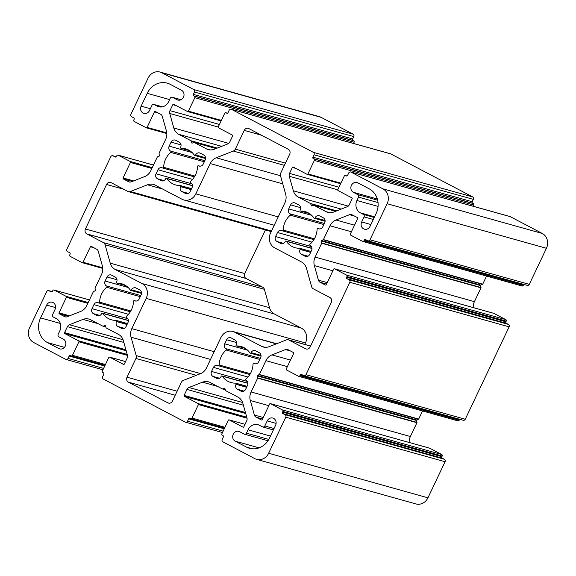 <?xml version="1.0" encoding="UTF-8"?>
<svg xmlns="http://www.w3.org/2000/svg" width="576" height="576" viewBox="0 0 576 576"><rect width="100%" height="100%" fill="white"/><g stroke="black" fill="none" stroke-linecap="round" stroke-linejoin="round"><path stroke-width="0.86" d="M99.619 302.198A18.727 16.805 105.6 0 1 101.621 293.933A18.727 16.805 105.6 0 1 106.697 287.28A0.749 0.67 -74.4 0 0 106.625 286.027L106.517 285.97A3.744 3.362 105.6 0 1 105.127 281.03L107.05 276.984A3.744 3.362 105.6 0 1 111.046 274.946A3.744 3.362 105.6 0 1 111.643 275.177L115.229 277.063A3.744 3.362 105.6 0 1 116.611 282.002L116.554 282.125A0.749 0.67 -74.4 0 0 117.13 283.183A18.727 16.805 105.6 0 1 121.608 283.738A18.727 16.805 105.6 0 1 130.349 290.124A0.749 0.67 -74.4 0 0 131.501 289.973L131.558 289.85A3.744 3.362 105.6 0 1 135.554 287.813A3.744 3.362 105.6 0 1 136.145 288.05L139.73 289.93A3.744 3.362 105.6 0 1 141.12 294.869L139.198 298.915A3.744 3.362 105.6 0 1 135.202 300.96A3.744 3.362 105.6 0 1 134.611 300.722L134.503 300.665A0.749 0.67 -74.4 0 0 133.502 301.356A18.727 16.805 105.6 0 1 126.418 316.267A0.749 0.67 -74.4 0 0 126.497 317.527L126.605 317.585A3.744 3.362 105.6 0 1 127.987 322.524L126.065 326.57A3.744 3.362 105.6 0 1 122.069 328.608A3.744 3.362 105.6 0 1 121.478 328.37L117.893 326.491A3.744 3.362 105.6 0 1 116.503 321.545L116.561 321.422A0.749 0.67 -74.4 0 0 115.992 320.371A18.727 16.805 105.6 0 1 111.514 319.817A18.727 16.805 105.6 0 1 102.773 313.43A0.749 0.67 -74.4 0 0 101.621 313.582L101.563 313.704A3.744 3.362 105.6 0 1 97.567 315.742A3.744 3.362 105.6 0 1 96.977 315.504L93.384 313.625A3.744 3.362 105.6 0 1 92.002 308.678L93.924 304.632A3.744 3.362 105.6 0 1 97.92 302.594A3.744 3.362 105.6 0 1 98.51 302.832L98.618 302.89A0.749 0.67 -74.4 0 0 99.619 302.198L130.824 310.925M163.663 167.314A18.727 16.805 105.6 0 1 165.665 159.048A18.727 16.805 105.6 0 1 170.748 152.395A0.749 0.67 -74.4 0 0 170.676 151.142L170.568 151.085A3.744 3.362 105.6 0 1 169.178 146.146L171.101 142.099A3.744 3.362 105.6 0 1 175.097 140.062A3.744 3.362 105.6 0 1 175.687 140.299L179.273 142.178A3.744 3.362 105.6 0 1 180.662 147.118L180.605 147.24A0.749 0.67 -74.4 0 0 181.181 148.298A18.727 16.805 105.6 0 1 185.652 148.853A18.727 16.805 105.6 0 1 194.4 155.239A0.749 0.67 -74.4 0 0 195.545 155.088L195.602 154.966A3.744 3.362 105.6 0 1 199.598 152.928A3.744 3.362 105.6 0 1 200.196 153.166L203.782 155.045A3.744 3.362 105.6 0 1 205.164 159.991L203.249 164.038A3.744 3.362 105.6 0 1 199.246 166.075A3.744 3.362 105.6 0 1 198.655 165.838L198.547 165.78A0.749 0.67 -74.4 0 0 197.546 166.471A18.727 16.805 105.6 0 1 190.469 181.39A0.749 0.67 -74.4 0 0 190.541 182.642L190.649 182.7A3.744 3.362 105.6 0 1 192.038 187.639L190.116 191.686A3.744 3.362 105.6 0 1 186.12 193.723A3.744 3.362 105.6 0 1 185.53 193.486L181.937 191.606A3.744 3.362 105.6 0 1 180.554 186.667L180.612 186.545A0.749 0.67 -74.4 0 0 180.036 185.486A18.727 16.805 105.6 0 1 175.565 184.932A18.727 16.805 105.6 0 1 166.817 178.546A0.749 0.67 -74.4 0 0 165.672 178.697L165.607 178.819A3.744 3.362 105.6 0 1 161.611 180.857A3.744 3.362 105.6 0 1 161.021 180.619L157.435 178.74A3.744 3.362 105.6 0 1 156.046 173.794L157.968 169.747A3.744 3.362 105.6 0 1 161.964 167.71A3.744 3.362 105.6 0 1 162.562 167.947L162.67 168.005A0.749 0.67 -74.4 0 0 163.663 167.314L194.875 176.04M318.082 228.55A0.749 0.67 -74.4 0 0 317.088 229.241A18.727 16.805 105.6 0 1 310.003 244.152A0.749 0.67 -74.4 0 0 310.082 245.412L310.19 245.47A3.744 3.362 105.6 0 1 311.573 250.409L309.65 254.455A3.744 3.362 105.6 0 1 305.654 256.493A3.744 3.362 105.6 0 1 305.064 256.255L301.478 254.376A3.744 3.362 105.6 0 1 300.089 249.43L300.146 249.307A0.749 0.67 -74.4 0 0 299.57 248.256A18.727 16.805 105.6 0 1 295.099 247.694A18.727 16.805 105.6 0 1 286.358 241.315A0.749 0.67 -74.4 0 0 285.206 241.466L285.149 241.589A3.744 3.362 105.6 0 1 281.153 243.626A3.744 3.362 105.6 0 1 280.555 243.389L276.97 241.51A3.744 3.362 105.6 0 1 275.587 236.563L277.51 232.517A3.744 3.362 105.6 0 1 281.506 230.479A3.744 3.362 105.6 0 1 282.096 230.717L282.204 230.774A0.749 0.67 -74.4 0 0 283.205 230.083A18.727 16.805 105.6 0 1 285.206 221.818A18.727 16.805 105.6 0 1 290.282 215.165A0.749 0.67 -74.4 0 0 290.21 213.912L290.102 213.854A3.744 3.362 105.6 0 1 288.713 208.915L290.635 204.869A3.744 3.362 105.6 0 1 294.631 202.831A3.744 3.362 105.6 0 1 295.229 203.062L298.814 204.948A3.744 3.362 105.6 0 1 300.197 209.887L300.139 210.01A0.749 0.67 -74.4 0 0 300.715 211.068A18.727 16.805 105.6 0 1 305.194 211.622A18.727 16.805 105.6 0 1 313.934 218.009A0.749 0.67 -74.4 0 0 315.086 217.858L315.144 217.735A3.744 3.362 105.6 0 1 319.14 215.698A3.744 3.362 105.6 0 1 319.73 215.935L323.316 217.814A3.744 3.362 105.6 0 1 324.706 222.754L322.783 226.8A3.744 3.362 105.6 0 1 318.787 228.838A3.744 3.362 105.6 0 1 318.197 228.607L319.529 228.953M353.354 192.298A5.242 4.709 105.6 0 1 351.41 185.386A5.242 4.709 105.6 0 1 357.005 182.527A5.242 4.709 105.6 0 1 357.84 182.858L369.194 188.82A18.727 16.805 105.6 0 1 376.128 213.53L370.044 226.339A5.242 4.709 105.6 0 1 364.45 229.198A5.242 4.709 105.6 0 1 361.678 221.947L364.082 216.893A1.872 1.678 -74.4 0 0 363.384 214.423L360.396 212.854A9.367 8.402 105.6 0 1 356.926 200.498L358.531 197.122A1.872 1.678 -74.4 0 0 357.833 194.652L353.354 192.298L377.323 199.008M257.141 375.595L257.645 378.137L251.078 391.961A11.239 10.08 -74.4 0 0 250.308 400.493L254.39 415.044A3.744 3.362 -74.4 0 0 256.039 417.146L261.324 419.918A0.749 0.67 -74.4 0 0 262.246 419.558L269.611 404.05A0.749 0.67 105.6 0 1 270.526 403.69L282.478 409.968A1.123 1.008 105.6 0 1 282.895 411.444L282.578 412.121A1.123 1.008 -74.4 0 0 282.996 413.604L285.084 414.706A1.872 1.678 105.6 0 1 285.775 417.175L268.646 453.254A11.239 10.08 105.6 0 1 256.651 459.367A11.239 10.08 105.6 0 1 254.88 458.662L222.898 441.871A1.872 1.678 105.6 0 1 222.206 439.402L223.33 437.04A1.123 1.008 -74.4 0 0 222.912 435.557L222.314 435.247A1.123 1.008 105.6 0 1 221.897 433.764L228.305 420.271A0.749 0.67 105.6 0 1 229.219 419.911L242.964 427.133A0.749 0.67 -74.4 0 0 243.886 426.773L246.715 420.804A3.744 3.362 -74.4 0 0 246.974 417.96L242.892 403.409A11.239 10.08 -74.4 0 0 237.96 397.116L225.706 390.686L224.762 388.267L222.473 388.987L210.218 382.55A11.239 10.08 -74.4 0 0 208.44 381.845A11.239 10.08 -74.4 0 0 202.471 382.183L188.957 387.497A3.744 3.362 -74.4 0 0 186.948 389.419L184.118 395.388A0.749 0.67 -74.4 0 0 184.392 396.374L198.144 403.596A0.749 0.67 105.6 0 1 198.418 404.582L192.017 418.068A1.123 1.008 105.6 0 1 190.634 418.608L190.037 418.298A1.123 1.008 -74.4 0 0 188.662 418.838L187.538 421.2A1.872 1.678 105.6 0 1 185.249 422.1L103.363 379.102A1.872 1.678 105.6 0 1 102.672 376.632L103.788 374.27A1.123 1.008 -74.4 0 0 103.378 372.787L102.78 372.478A1.123 1.008 105.6 0 1 102.362 370.994L108.763 357.509A0.749 0.67 105.6 0 1 109.685 357.149L123.43 364.363A0.749 0.67 -74.4 0 0 124.351 364.003L127.181 358.034A3.744 3.362 -74.4 0 0 127.44 355.19L123.35 340.639A11.239 10.08 -74.4 0 0 118.418 334.346L106.171 327.917L105.228 325.498L102.931 326.218L90.684 319.781A11.239 10.08 -74.4 0 0 88.906 319.075A11.239 10.08 -74.4 0 0 82.937 319.421L69.422 324.727A3.744 3.362 -74.4 0 0 67.414 326.65L64.577 332.618A0.749 0.67 -74.4 0 0 64.858 333.605L78.602 340.826A0.749 0.67 105.6 0 1 78.883 341.813L72.475 355.306A1.123 1.008 105.6 0 1 71.1 355.846L70.502 355.529A1.123 1.008 -74.4 0 0 69.127 356.069L68.004 358.43A1.872 1.678 105.6 0 1 65.707 359.33L33.732 342.54A11.239 10.08 105.6 0 1 29.57 327.715L46.706 291.636A1.872 1.678 105.6 0 1 48.996 290.736L51.091 291.83A1.123 1.008 -74.4 0 0 52.466 291.29L52.79 290.621A1.123 1.008 105.6 0 1 54.166 290.074L66.118 296.352A0.749 0.67 105.6 0 1 66.398 297.338L59.033 312.854A0.749 0.67 -74.4 0 0 59.306 313.841L64.598 316.62A3.744 3.362 -74.4 0 0 65.189 316.85A3.744 3.362 -74.4 0 0 67.176 316.742L80.69 311.429A11.239 10.08 -74.4 0 0 86.717 305.654L93.276 291.83L95.544 290.441L95.011 288.18L101.578 274.356A11.239 10.08 -74.4 0 0 102.348 265.824L98.266 251.273A3.744 3.362 -74.4 0 0 96.617 249.178L91.332 246.398A0.749 0.67 -74.4 0 0 90.41 246.758L83.045 262.274A0.749 0.67 105.6 0 1 82.13 262.634L70.178 256.356A1.123 1.008 105.6 0 1 69.761 254.873L70.078 254.196A1.123 1.008 -74.4 0 0 69.667 252.72L67.572 251.618A1.872 1.678 105.6 0 1 66.881 249.149L110.75 156.751A1.872 1.678 105.6 0 1 113.047 155.851L115.135 156.946A1.123 1.008 -74.4 0 0 116.518 156.406L116.834 155.736A1.123 1.008 105.6 0 1 118.21 155.196L130.169 161.467A0.749 0.67 105.6 0 1 130.442 162.461L123.077 177.97A0.749 0.67 -74.4 0 0 123.358 178.956L128.642 181.735A3.744 3.362 -74.4 0 0 129.233 181.973A3.744 3.362 -74.4 0 0 131.227 181.858L144.742 176.544A11.239 10.08 -74.4 0 0 150.761 170.77L157.327 156.946L159.365 156.038L159.062 153.295L165.629 139.471A11.239 10.08 -74.4 0 0 166.399 130.939L162.31 116.388A3.744 3.362 -74.4 0 0 160.668 114.293L155.376 111.514A0.749 0.67 -74.4 0 0 154.462 111.874L147.096 127.39A0.749 0.67 105.6 0 1 146.174 127.75L134.222 121.471A1.123 1.008 105.6 0 1 133.805 119.988L134.129 119.318A1.123 1.008 -74.4 0 0 133.711 117.835L131.623 116.734A1.872 1.678 105.6 0 1 130.925 114.264L148.061 78.185A11.239 10.08 105.6 0 1 160.049 72.065A11.239 10.08 105.6 0 1 161.827 72.77L193.802 89.561A1.872 1.678 105.6 0 1 194.501 92.038L193.378 94.392A1.123 1.008 -74.4 0 0 193.795 95.875L194.393 96.192A1.123 1.008 105.6 0 1 194.81 97.675L188.402 111.161A0.749 0.67 105.6 0 1 187.481 111.521L173.736 104.306A0.749 0.67 -74.4 0 0 172.822 104.666L169.985 110.635A3.744 3.362 -74.4 0 0 169.733 113.479L173.815 128.023A11.239 10.08 -74.4 0 0 178.747 134.316L191.002 140.753L191.945 143.172L194.234 142.452L206.489 148.882A11.239 10.08 -74.4 0 0 208.26 149.587A11.239 10.08 -74.4 0 0 214.229 149.249L227.75 143.942A3.744 3.362 -74.4 0 0 229.752 142.013L232.589 136.051A0.749 0.67 -74.4 0 0 232.308 135.058L218.563 127.843A0.749 0.67 105.6 0 1 218.29 126.857L224.69 113.364A1.123 1.008 105.6 0 1 226.066 112.824L226.663 113.141A1.123 1.008 -74.4 0 0 228.046 112.601L229.162 110.239A1.872 1.678 105.6 0 1 231.458 109.339L313.344 152.33A1.872 1.678 105.6 0 1 314.035 154.8L312.912 157.162A1.123 1.008 -74.4 0 0 313.33 158.645L313.927 158.962A1.123 1.008 105.6 0 1 314.345 160.445L307.937 173.93A0.749 0.67 105.6 0 1 307.022 174.29L293.278 167.076A0.749 0.67 -74.4 0 0 292.356 167.436L289.526 173.398A3.744 3.362 -74.4 0 0 289.267 176.242L293.35 190.793A11.239 10.08 -74.4 0 0 298.282 197.086L310.536 203.522L311.479 205.942L313.711 205.193L326.023 211.651A11.239 10.08 -74.4 0 0 327.802 212.357A11.239 10.08 -74.4 0 0 333.77 212.018L347.285 206.712A3.744 3.362 -74.4 0 0 349.294 204.782L352.123 198.821A0.749 0.67 -74.4 0 0 351.85 197.827L338.105 190.613A0.749 0.67 105.6 0 1 337.824 189.626L344.232 176.134A1.123 1.008 105.6 0 1 345.607 175.594L346.205 175.91A1.123 1.008 -74.4 0 0 347.58 175.363L348.703 173.009A1.872 1.678 105.6 0 1 350.993 172.102L382.975 188.892A11.239 10.08 105.6 0 1 387.137 203.717L370.001 239.803A1.872 1.678 105.6 0 1 367.704 240.703L365.616 239.602A1.123 1.008 -74.4 0 0 364.241 240.142L363.917 240.818A1.123 1.008 105.6 0 1 362.542 241.358L350.59 235.08A0.749 0.67 105.6 0 1 350.309 234.094L357.674 218.585A0.749 0.67 -74.4 0 0 357.401 217.591L352.109 214.819A3.744 3.362 -74.4 0 0 351.518 214.582A3.744 3.362 -74.4 0 0 349.524 214.697L336.01 220.003A11.239 10.08 -74.4 0 0 329.99 225.778L323.424 239.602L321.185 240.71L321.689 243.252L315.13 257.083A11.239 10.08 -74.4 0 0 314.359 265.615L318.442 280.159A3.744 3.362 -74.4 0 0 320.083 282.262L325.375 285.034A0.749 0.67 -74.4 0 0 326.29 284.674L333.655 269.165A0.749 0.67 105.6 0 1 334.577 268.805L346.529 275.083A1.123 1.008 105.6 0 1 346.946 276.566L346.622 277.236A1.123 1.008 -74.4 0 0 347.04 278.719L349.135 279.821A1.872 1.678 105.6 0 1 349.826 282.29L305.957 374.688A1.872 1.678 105.6 0 1 303.66 375.588L301.565 374.486A1.123 1.008 -74.4 0 0 300.19 375.026L299.873 375.703A1.123 1.008 105.6 0 1 298.49 376.243L286.538 369.965A0.749 0.67 105.6 0 1 286.265 368.978L293.63 353.47A0.749 0.67 -74.4 0 0 293.35 352.476L288.065 349.704A3.744 3.362 -74.4 0 0 287.467 349.466A3.744 3.362 -74.4 0 0 285.48 349.582L271.966 354.888A11.239 10.08 -74.4 0 0 265.939 360.662L259.38 374.486L257.141 375.595M422.518 410.962L418.673 419.054L416.434 420.156L416.938 422.705L410.371 436.529A11.239 10.08 -74.4 0 0 409.183 442.462M486.562 276.077L482.724 284.17L480.485 285.271L480.989 287.82L474.422 301.644A11.239 10.08 -74.4 0 0 473.234 307.577M235.188 441.158A5.242 4.709 105.6 0 1 233.244 434.246A5.242 4.709 105.6 0 1 238.838 431.388A5.242 4.709 105.6 0 1 239.666 431.719L244.152 434.074A1.872 1.678 -74.4 0 0 246.449 433.174L248.047 429.797A9.367 8.402 105.6 0 1 258.041 424.706A9.367 8.402 105.6 0 1 259.524 425.29L262.512 426.859A1.872 1.678 -74.4 0 0 264.802 425.959L267.206 420.905A5.242 4.709 105.6 0 1 272.801 418.046A5.242 4.709 105.6 0 1 275.573 425.297L269.489 438.113A18.727 16.805 105.6 0 1 249.502 448.301A18.727 16.805 105.6 0 1 246.542 447.127L235.188 441.158L259.128 447.862M254.038 363.434A0.749 0.67 -74.4 0 0 253.037 364.126A18.727 16.805 105.6 0 1 245.959 379.037A0.749 0.67 -74.4 0 0 246.031 380.29L246.139 380.347A3.744 3.362 105.6 0 1 247.529 385.294L245.606 389.34A3.744 3.362 105.6 0 1 241.61 391.378A3.744 3.362 105.6 0 1 241.013 391.14L237.427 389.261A3.744 3.362 105.6 0 1 236.045 384.314L236.102 384.192A0.749 0.67 -74.4 0 0 235.526 383.134A18.727 16.805 105.6 0 1 231.048 382.579A18.727 16.805 105.6 0 1 222.307 376.193A0.749 0.67 -74.4 0 0 221.162 376.351L221.098 376.474A3.744 3.362 105.6 0 1 217.102 378.511A3.744 3.362 105.6 0 1 216.511 378.274L212.926 376.387A3.744 3.362 105.6 0 1 211.536 371.448L213.458 367.402A3.744 3.362 105.6 0 1 217.454 365.364A3.744 3.362 105.6 0 1 218.052 365.602L218.16 365.659A0.749 0.67 -74.4 0 0 219.154 364.968A18.727 16.805 105.6 0 1 221.155 356.695A18.727 16.805 105.6 0 1 226.238 350.05A0.749 0.67 -74.4 0 0 226.166 348.797L226.051 348.739A3.744 3.362 105.6 0 1 224.669 343.8L226.591 339.754A3.744 3.362 105.6 0 1 230.587 337.716A3.744 3.362 105.6 0 1 231.178 337.946L234.763 339.833A3.744 3.362 105.6 0 1 236.153 344.772L236.095 344.894A0.749 0.67 -74.4 0 0 236.671 345.953A18.727 16.805 105.6 0 1 241.142 346.507A18.727 16.805 105.6 0 1 249.883 352.894A0.749 0.67 -74.4 0 0 251.035 352.742L251.093 352.62A3.744 3.362 105.6 0 1 255.089 350.582A3.744 3.362 105.6 0 1 255.686 350.813L259.272 352.699A3.744 3.362 105.6 0 1 260.654 357.638L258.739 361.685A3.744 3.362 105.6 0 1 254.736 363.722A3.744 3.362 105.6 0 1 254.146 363.492L255.478 363.838M160.049 72.065L319.349 116.633A11.239 10.08 105.6 0 1 321.12 117.338L353.102 134.129A1.872 1.678 105.6 0 1 353.794 136.598L352.67 138.96A1.123 1.008 -74.4 0 0 353.088 140.443L353.686 140.753A1.123 1.008 105.6 0 1 354.103 142.236L353.527 143.453M231.163 109.217L390.456 153.785A1.872 1.678 105.6 0 1 390.751 153.9L472.637 196.898A1.872 1.678 105.6 0 1 473.328 199.368L472.212 201.73A1.123 1.008 -74.4 0 0 472.622 203.213L473.22 203.522A1.123 1.008 105.6 0 1 473.638 205.006L473.062 206.215M350.698 171.986L509.998 216.547A1.872 1.678 105.6 0 1 510.293 216.67L542.268 233.46A11.239 10.08 105.6 0 1 546.43 248.285L529.294 284.364A1.872 1.678 105.6 0 1 527.299 285.386L367.999 240.818M523.75 284.393A1.123 1.008 -74.4 0 0 523.534 284.71L523.21 285.379A1.123 1.008 105.6 0 1 522.014 285.991L362.722 241.43M493.625 313.301A0.749 0.67 105.6 0 1 493.87 313.366L505.822 319.644A1.123 1.008 105.6 0 1 506.239 321.127L505.922 321.804A1.123 1.008 -74.4 0 0 506.333 323.28L508.428 324.382A1.872 1.678 105.6 0 1 509.119 326.851L465.25 419.249A1.872 1.678 105.6 0 1 463.248 420.264L303.955 375.703M459.706 419.278A1.123 1.008 -74.4 0 0 459.482 419.594L459.166 420.264A1.123 1.008 105.6 0 1 457.963 420.876L298.67 376.315M429.581 448.186A0.749 0.67 105.6 0 1 429.826 448.25L441.778 454.529A1.123 1.008 105.6 0 1 442.195 456.012L441.871 456.682A1.123 1.008 -74.4 0 0 442.289 458.165L444.377 459.266A1.872 1.678 105.6 0 1 445.075 461.736L427.939 497.815A11.239 10.08 105.6 0 1 415.951 503.935L256.651 459.367M168.66 101.635A9.367 8.402 105.6 0 1 158.666 106.733A9.367 8.402 105.6 0 1 157.183 106.142L154.195 104.573A1.872 1.678 -74.4 0 0 151.898 105.473L149.501 110.534A5.242 4.709 105.6 0 1 143.899 113.386A5.242 4.709 105.6 0 1 141.127 106.142L147.218 93.326A18.727 16.805 105.6 0 1 167.206 83.138A18.727 16.805 105.6 0 1 170.165 84.312L181.519 90.274A5.242 4.709 105.6 0 1 183.658 96.739A5.242 4.709 105.6 0 1 177.862 100.044A5.242 4.709 105.6 0 1 177.034 99.72L172.555 97.366A1.872 1.678 -74.4 0 0 170.258 98.266L168.66 101.635M56.311 318.586A9.367 8.402 105.6 0 1 59.774 330.941L58.176 334.31A1.872 1.678 -74.4 0 0 58.867 336.78L63.353 339.134A5.242 4.709 105.6 0 1 65.484 345.6A5.242 4.709 105.6 0 1 59.695 348.905A5.242 4.709 105.6 0 1 58.867 348.581L47.513 342.612A18.727 16.805 105.6 0 1 40.572 317.909L46.663 305.093A5.242 4.709 105.6 0 1 52.258 302.242A5.242 4.709 105.6 0 1 55.03 309.485L52.625 314.546A1.872 1.678 -74.4 0 0 53.316 317.016L56.311 318.586M146.182 298.368A11.239 10.08 -74.4 0 0 142.02 283.543L115.178 269.453A11.239 10.08 105.6 0 1 110.246 263.167L105.077 244.742A3.744 3.362 -74.4 0 0 103.435 242.64L86.803 233.914A3.744 3.362 105.6 0 1 85.421 228.974L106.553 184.457A3.744 3.362 105.6 0 1 110.556 182.419A3.744 3.362 105.6 0 1 111.146 182.657L127.771 191.39A3.744 3.362 -74.4 0 0 128.362 191.621A3.744 3.362 -74.4 0 0 130.356 191.513L147.463 184.788A11.239 10.08 105.6 0 1 153.439 184.45A11.239 10.08 105.6 0 1 155.21 185.155L182.045 199.246A11.239 10.08 -74.4 0 0 183.823 199.951A11.239 10.08 -74.4 0 0 195.818 193.838L210.197 163.555A11.239 10.08 105.6 0 1 216.216 157.781L233.33 151.056A3.744 3.362 -74.4 0 0 235.332 149.134L244.246 130.37A3.744 3.362 105.6 0 1 248.242 128.333A3.744 3.362 105.6 0 1 248.832 128.57L288.281 149.285A3.744 3.362 105.6 0 1 289.67 154.224L280.757 172.987A3.744 3.362 -74.4 0 0 280.505 175.831L285.674 194.256A11.239 10.08 105.6 0 1 284.904 202.788L270.526 233.064A11.239 10.08 -74.4 0 0 274.687 247.889L301.522 261.979A11.239 10.08 105.6 0 1 306.454 268.272L311.63 286.697A3.744 3.362 -74.4 0 0 313.272 288.792L329.897 297.526A3.744 3.362 105.6 0 1 331.286 302.465L310.147 346.975A3.744 3.362 105.6 0 1 306.151 349.013A3.744 3.362 105.6 0 1 305.561 348.782L288.936 340.049A3.744 3.362 -74.4 0 0 288.338 339.811A3.744 3.362 -74.4 0 0 286.351 339.926L269.237 346.651A11.239 10.08 105.6 0 1 263.268 346.99A11.239 10.08 105.6 0 1 261.49 346.284L234.655 332.194A11.239 10.08 -74.4 0 0 232.884 331.488A11.239 10.08 -74.4 0 0 220.889 337.601L206.51 367.884A11.239 10.08 105.6 0 1 200.491 373.658L183.377 380.376A3.744 3.362 -74.4 0 0 181.368 382.306L172.462 401.062A3.744 3.362 105.6 0 1 168.466 403.099A3.744 3.362 105.6 0 1 167.868 402.869L128.426 382.154A3.744 3.362 105.6 0 1 127.037 377.208L135.943 358.452A3.744 3.362 -74.4 0 0 136.202 355.608L131.033 337.183A11.239 10.08 105.6 0 1 131.803 328.651L146.182 298.368L305.474 342.936A11.239 10.08 -74.4 0 0 301.313 328.111L274.478 314.021A11.239 10.08 105.6 0 1 269.546 307.728L264.37 289.303A3.744 3.362 -74.4 0 0 262.728 287.208L246.103 278.474A3.744 3.362 105.6 0 1 244.714 273.535L265.406 229.961M304.776 344.412L305.474 342.936M135.943 301.068L134.503 300.665M199.987 166.183L198.547 165.78M314.41 238.81L283.205 230.083M416.412 420.444L257.112 375.876M480.456 285.559L321.163 240.991M250.358 373.694L219.154 364.968M259.805 359.438L226.238 350.05M247.975 377.057L213.458 367.402M247.349 381.463L211.536 371.448M219.47 378.223L212.926 376.387M217.728 378.612L216.511 378.274M247.925 383.364L222.307 376.193M246.65 387.144L236.102 384.192M246.593 387.266L236.045 384.314M243.972 391.09L237.427 389.261M242.237 391.486L241.013 391.14M255.37 363.83L254.146 363.492M261.036 355.399L251.093 352.62M261.043 355.543L251.035 352.742M245.254 348.358L236.671 345.953M236.527 342.533L226.591 339.754M247.63 350.222L224.669 343.8M226.166 348.797L260.316 358.351L226.051 348.739M270.461 436.068L248.047 429.797M268.805 439.43L246.449 433.174M252.641 448.834L246.542 447.127M276.106 423.389L267.206 420.905M274.032 428.544L264.802 425.959M116.273 156.751L113.047 155.851M115.502 157.054L115.135 156.946M153.475 165.06L118.21 155.196M152.244 167.645L130.169 161.467M151.862 168.451L130.442 162.461M133.618 180.914L123.077 177.97M132.264 181.447L123.358 178.956M129.866 182.074L128.642 181.735M157.896 112.838L154.462 111.874M166.766 132.89L147.096 127.39M321.12 117.338L161.827 72.77M353.102 134.129L193.802 89.561M353.794 136.598L194.501 92.038M352.67 138.96L193.378 94.392M353.088 140.443L193.795 95.875M353.686 140.753L194.393 96.192M354.103 142.236L194.81 97.675M221.357 120.384L188.402 111.161M176.256 105.624L172.822 104.666M219.42 124.459L169.985 110.635M218.225 127.044L169.733 113.479M228.694 143.381L173.815 128.023M221.674 146.326L178.747 134.316M217.202 148.082L191.002 140.753M216.958 148.176L191.16 140.962M192.298 143.1L191.714 142.934M194.177 142.43L216.036 148.543L194.234 142.452M210.146 149.911L206.489 148.882M227.39 113.191L226.066 112.824M227.03 113.242L226.663 113.141M390.751 153.9L231.458 109.339M472.637 196.898L313.344 152.33M473.328 199.368L314.035 154.8M472.212 201.73L312.912 157.162M472.622 203.213L313.33 158.645M473.22 203.522L313.927 158.962M473.638 205.006L314.345 160.445M340.898 183.154L307.937 173.93M295.79 168.394L292.356 167.436M338.962 187.229L289.526 173.398M337.759 189.814L289.267 176.242M348.235 206.15L293.35 190.793M341.208 209.095L298.282 197.086M336.744 210.852L310.536 203.522M336.499 210.946L310.702 203.731M311.832 205.87L311.256 205.704M313.711 205.193L335.57 211.313L313.769 205.222M329.681 212.674L326.023 211.651M346.925 175.961L345.607 175.594M346.572 176.011L346.205 175.91M510.293 216.67L350.993 172.102M542.268 233.46L382.975 188.892M546.43 248.285L387.137 203.717M529.294 284.364L370.001 239.803M523.534 284.71L364.241 240.142M523.21 285.379L363.917 240.818M354.557 216.101L349.524 214.697M354.535 225.187L336.01 220.003M351.41 231.775L329.99 225.778M482.724 284.17L323.424 239.602M482.522 284.357L323.222 239.796M480.686 285.084L321.386 240.516M481.01 287.532L321.718 242.971M480.989 287.82L321.689 243.252M474.422 301.644L315.13 257.083M332.885 270.792L314.359 265.615M327.262 282.629L318.442 280.159M326.578 284.076L320.083 282.262M493.87 313.366L334.577 268.805M505.822 319.644L346.529 275.083M506.239 321.127L346.946 276.566M505.922 321.804L346.622 277.236M506.333 323.28L347.04 278.719M508.428 324.382L349.135 279.821M509.119 326.851L349.826 282.29M465.25 419.249L305.957 374.688M459.482 419.594L300.19 375.026M459.166 420.264L299.873 375.703M290.506 350.986L285.48 349.582M290.491 360.072L271.966 354.888M287.366 366.66L265.939 360.662M418.673 419.054L259.38 374.486M418.471 419.242L259.178 374.681M416.635 419.962L257.342 375.401M416.966 422.417L257.666 377.856M416.938 422.705L257.645 378.137M410.371 436.529L251.078 391.961M268.834 405.677L250.308 400.493M263.218 417.514L254.39 415.044M262.526 418.961L256.039 417.146M429.826 448.25L270.526 403.69M441.778 454.529L282.478 409.968M442.195 456.012L282.895 411.444M441.871 456.682L282.578 412.121M442.289 458.165L282.996 413.604M444.377 459.266L285.084 414.706M445.075 461.736L285.775 417.175M427.939 497.815L268.646 453.254M229.104 419.868L245.045 424.325L229.219 419.911M224.928 388.375L224.568 388.274M225.331 389.729L222.732 388.994M217.562 386.41L202.471 382.183M242.59 402.502L188.957 387.497M243.396 405.209L186.948 389.419M245.455 412.546L184.118 395.388M245.736 413.532L184.392 396.374M246.758 417.197L198.144 403.596M247.032 418.183L198.418 404.582M224.971 427.291L192.017 418.068M224.258 428.796L188.662 418.838M223.135 431.158L187.538 421.2M125.503 361.57L109.685 357.149M105.394 325.613L105.026 325.505M105.797 326.959L103.19 326.232M98.021 323.64L82.937 319.421M123.055 339.732L69.422 324.727M123.862 342.446L67.414 326.65M125.921 349.776L64.577 332.618M126.194 350.77L64.858 333.605M127.224 354.427L78.602 340.826M127.49 355.414L78.883 341.813M105.437 364.522L72.475 355.306M104.717 366.026L69.127 356.069M103.601 368.388L68.004 358.43M52.222 291.636L48.996 290.736M51.458 291.938L51.091 291.83M89.431 299.945L54.166 290.074M88.2 302.53L66.118 296.352M87.818 303.336L66.398 297.338M69.566 315.799L59.033 312.854M68.213 316.332L59.306 313.841M65.815 316.958L64.598 316.62M93.845 247.723L90.41 246.758M102.722 267.775L83.045 262.274M378.065 206.41L356.926 200.498M374.566 216.814L360.396 212.854M374.263 217.462L363.384 214.423M373.306 219.47L364.082 216.893M370.908 224.532L361.678 221.947M377.64 200.196L357.833 194.652M378.036 202.579L358.531 197.122M323.849 224.554L290.282 215.165M312.019 242.172L277.51 232.517M311.393 246.586L275.587 236.563M283.514 243.338L276.97 241.51M281.779 243.727L280.555 243.389M311.976 248.479L286.358 241.315M310.694 252.259L300.146 249.307M310.637 252.382L300.089 249.43M308.023 256.205L301.478 254.376M306.281 256.601L305.064 256.255M319.414 228.946L318.197 228.607M325.08 220.514L315.144 217.735M325.094 220.658L315.086 217.858M309.305 213.473L300.715 211.068M300.578 207.648L290.635 204.869M311.674 215.338L288.713 208.915M324.382 223.445L290.102 213.854M324.367 223.466L290.21 213.912M160.236 106.999L157.183 106.142M181.008 99.727L172.555 97.366M178.747 100.195L177.034 99.72M169.625 99.598L147.218 93.326M150.358 108.72L141.127 106.142M162.31 106.848L154.195 104.573M199.879 166.176L198.655 165.838M205.546 157.745L195.602 154.966M205.553 157.889L195.545 155.088M189.763 150.703L181.181 148.298M181.037 144.878L171.101 142.099M192.139 152.568L169.178 146.146M204.84 160.675L170.568 151.085M204.833 160.697L170.676 151.142M204.314 161.784L170.748 152.395M192.485 179.402L157.968 169.747M191.858 183.816L156.046 173.794M163.98 180.569L157.435 178.74M162.245 180.965L161.021 180.619M192.434 185.71L166.817 178.546M191.16 189.49L180.612 186.545M191.102 189.612L180.554 186.667M188.482 193.435L181.937 191.606M186.746 193.831L185.53 193.486M55.562 307.584L46.663 305.093M60.293 323.424L40.572 317.909M64.44 347.35L47.513 342.612M60.574 349.056L58.867 348.581M301.313 328.111L142.02 283.543M214.193 351.698L131.803 328.651M210.528 359.424L131.033 337.183M200.585 373.615L136.202 355.608M196.25 375.322L135.943 358.452M177.134 391.226L127.037 377.208M175.226 395.244L128.426 382.154M169.092 403.207L167.868 402.869M276.35 343.858L234.655 332.194M265.154 347.306L261.49 346.284M310.565 346.104L288.936 340.049M306.778 349.121L305.561 348.782M261.418 135.18L244.246 130.37M285.43 163.152L235.332 149.134M284.386 165.341L233.33 151.056M280.483 175.759L216.216 157.781M282.758 183.852L210.197 163.555M278.208 216.886L195.818 193.838M162.554 189.007L147.463 184.788M271.505 230.998L130.356 191.513M123.725 189.266L106.553 184.457M244.714 273.535L85.421 228.974M246.103 278.474L86.803 233.914M262.728 287.208L103.435 242.64M264.37 289.303L105.077 244.742M269.546 307.728L110.246 263.167M274.478 314.021L115.178 269.453M135.828 301.061L134.611 300.722M141.494 292.63L131.558 289.85M141.509 292.774L131.501 289.973M125.719 285.588L117.13 283.183M116.993 279.763L107.05 276.984M128.088 287.453L105.127 281.03M140.796 295.56L106.517 285.97M140.782 295.582L106.625 286.027M140.263 296.669L106.697 287.28M128.441 314.287L93.924 304.632M127.807 318.701L92.002 308.678M99.929 315.454L93.384 313.625M98.194 315.85L96.977 315.504M128.39 320.594L102.773 313.43M127.109 324.374L116.561 321.422M127.051 324.497L116.503 321.545M124.438 328.32L117.893 326.491M122.702 328.716L121.478 328.37M135.994 301.068L134.381 300.614M200.045 166.183L198.432 165.73M319.579 228.953L317.966 228.499M255.535 363.838L253.922 363.384M249.854 374.537L218.275 365.702M247.918 383.206L221.962 375.941M247.032 386.33L235.706 383.155M261.05 356.17L250.236 353.146M245.333 348.401L236.491 345.931M267.97 440.77L244.447 434.189M273.37 429.934L262.807 426.982M116.294 156.722L112.752 155.736M153.482 165.038L118.037 155.124M166.817 133.538L146.297 127.793M221.098 120.938L187.603 111.571M227.419 113.184L225.893 112.752M340.632 183.708L307.138 174.341M346.961 175.954L345.427 175.522M493.754 313.322L334.454 268.754M429.703 448.207L270.41 403.639M224.575 428.126L190.814 418.68M222.473 432.547L185.544 422.215M125.51 361.555L109.562 357.098M105.034 365.357L71.28 355.91M102.938 369.785L66.002 359.453M52.25 291.607L48.701 290.614M89.438 299.923L53.986 290.009M102.766 268.423L82.246 262.678M313.906 239.652L282.326 230.818M311.962 248.321L286.006 241.056M311.083 251.446L299.75 248.278M325.094 221.292L314.287 218.268M309.377 213.523L300.535 211.046M181.058 99.706L172.26 97.243M162.382 106.834L153.9 104.458M205.56 158.522L194.746 155.498M189.842 150.754L181.001 148.277M194.371 176.89L162.785 168.048M192.427 185.551L166.471 178.286M191.542 188.676L180.216 185.508M276.66 343.735L232.884 331.488M310.594 346.039L288.338 339.811M274.241 225.245L183.823 199.951M271.224 231.588L128.362 191.621M141.509 293.407L130.702 290.383M125.798 285.638L116.95 283.162M130.32 311.767L98.741 302.933M128.383 320.436L102.42 313.171M127.498 323.561L116.165 320.393"/></g></svg>
